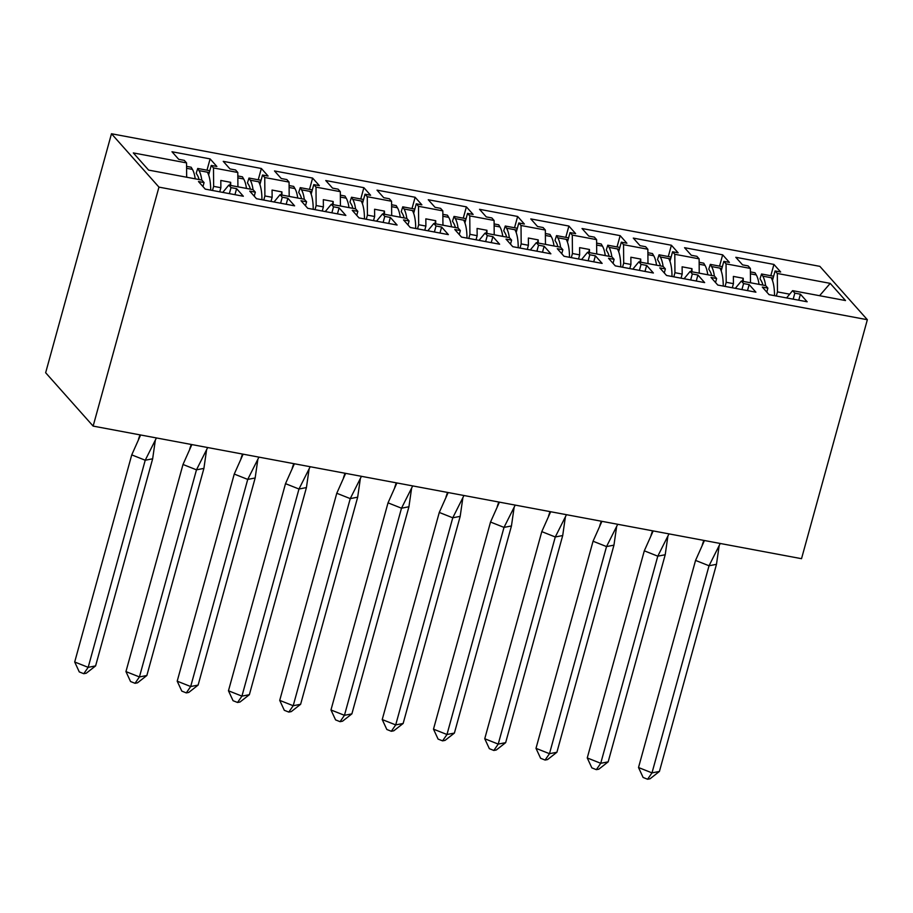 <?xml version="1.0" encoding="UTF-8"?>
<svg xmlns="http://www.w3.org/2000/svg" width="913" height="913" viewBox="0 0 913 913"><rect width="100%" height="100%" fill="white"/><g stroke="black" fill="none" stroke-linecap="round" stroke-linejoin="round"><path stroke-width="1.37" d="M867.35 319.721L801.523 558.688L93.137 426.097L45.65 372.732L111.477 133.755L819.863 266.356L867.35 319.721L158.953 187.119L111.477 133.755M715.541 282.516L716.637 278.522L714.4 276.011L690.091 271.458L684.065 278.739M219.736 191.833L220.866 187.713L213.642 186.355L213.494 167.935L211.257 165.424L216.849 166.474L210.104 158.896L171.986 151.752L178.731 159.33L184.312 160.38L186.549 162.891L133.321 152.928L148.614 170.103L201.841 180.066L204.067 182.577L198.486 181.539L205.231 189.117L243.337 196.249L236.604 188.671L231.012 187.622L228.786 185.111L253.095 189.664L255.332 192.175L249.74 191.125L256.485 198.703L294.602 205.836L287.857 198.258L282.265 197.219L280.04 194.709L304.349 199.262L306.585 201.773L300.993 200.723L307.738 208.301L345.856 215.434L339.111 207.856L333.53 206.806L331.293 204.307L355.614 208.849L357.839 211.359L352.258 210.321L359.003 217.899L397.109 225.032L390.365 217.454L384.784 216.404L382.547 213.893L406.867 218.447L409.092 220.957L403.512 219.907L410.257 227.485L448.363 234.618L441.63 227.04L436.037 226.002L433.812 223.491L458.121 228.045L460.357 230.555L454.765 229.505L461.51 237.083L499.628 244.216L492.883 236.638L487.291 235.588L485.065 233.089L509.374 237.631L511.611 240.142L506.019 239.103L512.764 246.681L550.881 253.814L544.137 246.236L538.556 245.186L536.319 242.675L560.639 247.229L562.865 249.74L557.284 248.69L564.029 256.268L602.135 263.401L595.39 255.823L589.809 254.784L587.573 252.273L611.893 256.827L614.118 259.338L608.537 258.288L615.282 265.866L653.388 272.998L646.655 265.421L641.063 264.371L638.838 261.871L663.146 266.413L665.383 268.924L659.791 267.886L666.536 275.464L704.653 282.596L697.909 275.018L692.316 273.968L690.091 271.458M213.494 167.935L237.802 172.477L237.916 186.823M270.99 201.419L272.131 197.299L264.896 195.953L264.747 177.521L262.522 175.022L268.102 176.061L261.358 168.483L223.24 161.35L229.985 168.928L235.577 169.978L237.802 172.477M264.747 177.521L289.067 182.075L289.181 196.421M322.243 211.017L323.385 206.897L316.149 205.539L316.001 187.119L313.775 184.609L319.356 185.659L312.611 178.081L274.505 170.948L281.25 178.526L286.83 179.564L289.067 182.075M316.001 187.119L340.321 191.673L340.435 206.018M373.508 220.615L374.638 216.495L367.414 215.137L367.266 196.717L365.029 194.207L370.61 195.256L363.876 187.679L325.758 180.534L332.503 188.112L338.084 189.162L340.321 191.673M367.266 196.717L391.574 201.259L391.688 215.605M424.762 230.202L425.892 226.082L418.668 224.735L418.519 206.304L416.282 203.804L421.874 204.843L415.13 197.265L377.012 190.132L383.757 197.71L389.337 198.76L391.574 201.259M418.519 206.304L442.828 210.857L442.942 225.203M476.015 239.799L477.157 235.68L469.921 234.321L469.773 215.902L467.547 213.391L473.128 214.441L466.383 206.863L428.265 199.73L435.01 207.308L440.602 208.347L442.828 210.857M469.773 215.902L494.093 220.455L494.207 234.801M527.269 249.397L528.41 245.277L521.175 243.919L521.026 225.5L518.801 222.989L524.382 224.039L517.637 216.461L479.53 209.317L486.275 216.895L491.856 217.945L494.093 220.455M521.026 225.5L545.346 230.042L545.46 244.387M578.534 258.984L579.664 254.864L572.44 253.517L572.291 235.086L570.054 232.587L575.635 233.625L568.902 226.047L530.784 218.915L537.529 226.492L543.109 227.542L545.346 230.042M572.291 235.086L596.6 239.64L596.714 253.985M629.787 268.582L630.917 264.462L623.693 263.104L623.545 244.684L621.308 242.173L626.9 243.223L620.155 235.645L582.038 228.512L588.782 236.09L594.374 237.129L596.6 239.64M623.545 244.684L647.853 249.238L647.979 263.583M681.041 278.18L682.182 274.06L674.947 272.702L674.798 254.282L672.573 251.771L678.154 252.821L671.409 245.243L633.302 238.099L640.036 245.677L645.628 246.727L647.853 249.238M674.798 254.282L699.118 258.836L699.232 273.17M732.294 287.766L733.436 283.646L726.2 282.3L726.052 263.868L723.826 261.369L729.407 262.408L722.662 254.83L684.556 247.697L691.301 255.275L696.881 256.325L699.118 258.836M726.052 263.868L750.372 268.422L750.486 282.768M789.688 294.18L777.465 291.886L777.317 273.466L775.08 270.956L780.672 272.006L773.927 264.428L735.81 257.295L742.554 264.873L748.135 265.911L750.372 268.422M777.317 273.466L830.214 283.372L845.506 300.548L792.598 290.654L786.584 297.923M716.637 278.522L711.056 277.472L717.789 285.05L755.907 292.183L749.162 284.605L743.581 283.566L741.345 281.056L765.665 285.609L767.89 288.12L762.309 287.07L769.054 294.648L807.16 301.781L800.416 294.203L794.835 293.153L792.598 290.654M213.642 186.355L212.501 190.475M230.692 185.476L230.669 182.315L220.809 180.466L220.866 187.713M228.786 185.111L222.761 192.392M264.896 195.953L263.766 200.073M281.946 195.062L281.923 191.913L272.063 190.064L272.131 197.299M280.04 194.709L274.014 201.99M316.149 205.539L315.019 209.659M333.211 204.66L333.177 201.499L323.328 199.662L323.385 206.897M331.293 204.307L325.268 211.576M367.414 215.137L366.273 219.257M384.464 214.258L384.441 211.097L374.581 209.248L374.638 216.495M382.547 213.893L376.521 221.174M418.668 224.735L417.526 228.855M435.718 223.845L435.695 220.695L425.835 218.846L425.892 226.082M433.812 223.491L427.786 230.772M469.921 234.321L468.791 238.441M486.971 233.443L486.949 230.281L477.088 228.444L477.157 235.68M485.065 233.089L479.04 240.359M521.175 243.919L520.045 248.039M538.236 243.041L538.202 239.879L528.353 238.031L528.41 245.277M536.319 242.675L530.293 249.957M572.44 253.517L571.298 257.637M589.49 252.627L589.467 249.477L579.607 247.628L579.664 254.864M587.573 252.273L581.558 259.554M623.693 263.104L622.563 267.224M640.743 262.225L640.721 259.064L630.86 257.226L630.917 264.462M638.838 261.871L632.812 269.141M674.947 272.702L673.817 276.822M691.997 271.823L691.974 268.662L682.114 266.813L682.182 274.06M726.2 282.3L725.07 286.42M743.262 281.409L743.228 278.26L733.379 276.411L733.436 283.646M741.345 281.056L735.319 288.337M777.465 291.886L776.324 296.006M819.589 295.698L830.214 283.372M93.137 426.097L158.953 187.119M186.549 162.891L186.663 177.236M770.812 275.726L773.927 264.428M766.794 292.114L767.89 288.12M772.455 280.496L775.08 270.956M793.18 299.167L794.835 293.153M798.761 300.206L800.416 294.203M719.558 266.128L722.662 254.83M668.293 256.542L671.409 245.243M617.04 246.944L620.155 235.645M565.786 237.346L568.902 226.047M514.533 227.759L517.637 216.461M463.268 218.161L466.383 206.863M412.014 208.563L415.13 197.265M360.761 198.977L363.876 187.679M309.507 189.379L312.611 178.081M258.242 179.781L261.358 168.483M206.989 170.195L210.104 158.896M721.202 270.899L723.826 261.369M741.927 289.569L743.581 283.566M747.507 290.619L749.162 284.605M202.971 186.572L204.067 182.577M208.632 174.954L211.257 165.424M229.357 193.624L231.012 187.622M234.949 194.674L236.604 188.671M254.225 196.169L255.332 192.175M259.885 184.552L262.522 175.022M280.611 203.222L282.265 197.219M286.203 204.272L287.857 198.258M305.478 205.767L306.585 201.773M311.15 194.149L313.775 184.609M331.876 212.82L333.53 206.806M337.456 213.859L339.111 207.856M356.743 215.354L357.839 211.359M362.404 203.736L365.029 194.207M383.129 222.407L384.784 216.404M388.71 223.457L390.365 217.454M407.997 224.952L409.092 220.957M413.657 213.334L416.282 203.804M434.383 232.005L436.037 226.002M439.975 233.055L441.63 227.04M459.25 234.55L460.357 230.555M464.911 222.932L467.547 213.391M485.636 241.603L487.291 235.588M491.228 242.641L492.883 236.638M510.504 244.136L511.611 240.142M516.176 232.518L518.801 222.989M536.901 251.189L538.556 245.186M542.482 252.239L544.137 246.236M561.769 253.734L562.865 249.74M567.43 242.116L570.054 232.587M588.155 260.787L589.809 254.784M593.735 261.837L595.39 255.823M613.022 263.332L614.118 259.338M618.683 251.714L621.308 242.173M639.408 270.385L641.063 264.371M645 271.423L646.655 265.421M664.276 272.919L665.383 268.924M669.948 261.301L672.573 251.771M690.673 279.971L692.316 273.968M696.254 281.021L697.909 275.018M742.406 281.25L743.228 278.26M691.152 271.663L691.974 268.662M639.899 262.065L640.721 259.064M588.634 252.467L589.467 249.477M537.38 242.881L538.202 239.879M486.127 233.283L486.949 230.281M434.862 223.685L435.695 220.695M383.608 214.099L384.441 211.097M332.355 204.501L333.177 201.499M281.101 194.903L281.923 191.913M229.836 185.316L230.669 182.315M762.926 285.096A33.633 11.082 100.6 0 0 761.294 280.919L760.027 278.762L761.556 273.991L762.812 276.148A38.951 12.828 100.6 0 1 765.608 285.598M774.521 295.675A38.951 12.828 -79.4 0 0 771.2 277.723L773.117 278.077M750.657 282.802A38.951 12.828 -79.4 0 0 750.475 281.603M750.418 273.832L756.249 274.916A38.951 12.828 100.6 0 1 759.034 284.365M704.437 540.519L695.558 560.411L709.036 565.763L720.243 543.475M716.477 564.325L659.426 771.439L651.996 772.877L647.602 779.245L643.106 777.454L638.518 767.525L651.996 772.877L709.036 565.763L716.477 564.325L719.124 545.94M638.518 767.525L695.558 560.411M659.426 771.439L650.079 778.766L647.602 779.245M756.249 274.916L754.983 272.759L750.395 271.903M761.556 273.991L773.619 276.251M711.672 275.498A33.633 11.082 100.6 0 0 710.04 271.321L708.773 269.164L710.303 264.393L711.558 266.55A38.951 12.828 100.6 0 1 714.354 276M723.256 286.077A38.951 12.828 -79.4 0 0 719.935 268.125L721.863 268.479M699.404 273.204A38.951 12.828 -79.4 0 0 699.221 272.006M699.153 264.234L704.984 265.329A38.951 12.828 100.6 0 1 707.78 274.767M653.183 530.921L644.304 550.824L657.782 556.177L668.989 533.877M665.212 554.739L608.172 761.853L600.731 763.291L596.349 769.648L591.852 767.867L587.253 757.938L600.731 763.291L657.782 556.177L665.212 554.739L667.86 536.342M587.253 757.938L644.304 550.824M608.172 761.853L598.825 769.168L596.349 769.648M704.984 265.329L703.729 263.172L699.141 262.305M710.303 264.393L722.366 266.653M660.419 265.911A33.633 11.082 100.6 0 0 658.775 261.723L657.52 259.566L659.049 254.807L660.304 256.964A38.951 12.828 100.6 0 1 663.089 266.413M672.002 276.479A38.951 12.828 -79.4 0 0 668.681 258.527L670.61 258.893M648.139 263.606A38.951 12.828 -79.4 0 0 647.968 262.408M647.899 254.636L653.731 255.731A38.951 12.828 100.6 0 1 656.515 265.181M601.929 521.334L593.051 541.226L606.529 546.579L617.736 524.29M613.958 545.141L556.907 752.255L549.478 753.693L545.084 760.05L540.599 758.269L535.999 748.34L549.478 753.693L606.529 546.579L613.958 545.141L616.606 526.755M535.999 748.34L593.051 541.226M556.907 752.255L547.56 759.57L545.084 760.05M653.731 255.731L652.475 253.574L647.888 252.718M659.049 254.807L671.112 257.067M609.165 256.313A33.633 11.082 100.6 0 0 607.522 252.136L606.266 249.979L607.784 245.209L609.051 247.366A38.951 12.828 100.6 0 1 611.836 256.815M620.749 266.893A38.951 12.828 -79.4 0 0 617.428 248.941L619.345 249.295M596.885 254.019A38.951 12.828 -79.4 0 0 596.703 252.821M596.645 245.049L602.477 246.133A38.951 12.828 100.6 0 1 605.262 255.583M550.676 511.737L541.797 531.628L555.275 536.981L566.471 514.692M562.705 535.543L505.654 742.657L498.224 744.095L493.83 750.463L489.345 748.671L484.746 738.743L498.224 744.095L555.275 536.981L562.705 535.543L565.352 517.157M484.746 738.743L541.797 531.628M505.654 742.657L496.307 749.984L493.83 750.463M602.477 246.133L601.211 243.976L596.634 243.12M607.784 245.209L619.859 247.469M557.9 246.715A33.633 11.082 100.6 0 0 556.268 242.538L555.001 240.381L556.531 235.611L557.786 237.768A38.951 12.828 100.6 0 1 560.582 247.218M569.495 257.295A38.951 12.828 -79.4 0 0 566.174 239.343L568.091 239.697M545.632 244.422A38.951 12.828 -79.4 0 0 545.449 243.223M545.392 235.451L551.224 236.547A38.951 12.828 100.6 0 1 554.008 245.985M499.411 502.139L490.532 522.042L504.01 527.394L515.217 505.094M511.451 525.956L454.4 733.071L446.971 734.509L442.577 740.865L438.08 739.085L433.492 729.156L446.971 734.509L504.01 527.394L511.451 525.956L514.099 507.56M433.492 729.156L490.532 522.042M454.4 733.071L445.053 740.386L442.577 740.865M551.224 236.547L549.957 234.39L545.369 233.523M556.531 235.611L568.594 237.871M506.647 237.129A33.633 11.082 100.6 0 0 505.015 232.941L503.748 230.784L505.277 226.025L506.532 228.182A38.951 12.828 100.6 0 1 509.328 237.631M518.23 247.697A38.951 12.828 -79.4 0 0 514.909 229.745L516.838 230.11M494.378 234.824A38.951 12.828 -79.4 0 0 494.195 233.625M494.127 225.853L499.959 226.949A38.951 12.828 100.6 0 1 502.755 236.399M448.157 492.552L439.279 512.444L452.757 517.797L463.964 495.508M460.186 516.359L403.147 723.473L395.706 724.911L391.323 731.267L386.827 729.487L382.227 719.558L395.706 724.911L452.757 517.797L460.186 516.359L462.834 497.973M382.227 719.558L439.279 512.444M403.147 723.473L393.8 730.788L391.323 731.267M499.959 226.949L498.703 224.792L494.116 223.936M505.277 226.025L517.34 228.284M455.393 227.531A33.633 11.082 100.6 0 0 453.75 223.354L452.494 221.197L454.023 216.427L455.279 218.584A38.951 12.828 100.6 0 1 458.064 228.033M466.977 238.11A38.951 12.828 -79.4 0 0 463.656 220.159L465.584 220.512M443.113 225.237A38.951 12.828 -79.4 0 0 442.942 224.039M442.873 216.267L448.705 217.351A38.951 12.828 100.6 0 1 451.49 226.801M396.904 482.954L388.025 502.846L401.503 508.199L412.71 485.91M408.933 506.761L351.882 713.875L344.452 715.313L340.058 721.681L335.573 719.889L330.974 709.96L344.452 715.313L401.503 508.199L408.933 506.761L411.58 488.375M330.974 709.96L388.025 502.846M351.882 713.875L342.535 721.202L340.058 721.681M448.705 217.351L447.45 215.194L442.862 214.338M454.023 216.427L466.087 218.686M404.139 217.933A33.633 11.082 100.6 0 0 402.496 213.756L401.241 211.599L402.759 206.829L404.025 208.986A38.951 12.828 100.6 0 1 406.81 218.435M415.723 228.512A38.951 12.828 -79.4 0 0 412.402 210.561L414.319 210.914M391.86 215.639A38.951 12.828 -79.4 0 0 391.677 214.441M391.62 206.669L397.452 207.765A38.951 12.828 100.6 0 1 400.236 217.203M345.65 473.356L336.771 493.26L350.25 498.612L361.445 476.312M357.679 497.174L300.628 704.288L293.199 705.726L288.805 712.083L284.308 710.303L279.72 700.374L293.199 705.726L350.25 498.612L357.679 497.174L360.327 478.777M279.72 700.374L336.771 493.26M300.628 704.288L291.281 711.604L288.805 712.083M397.452 207.765L396.185 205.608L391.609 204.74M402.759 206.829L414.833 209.088M352.875 208.347A33.633 11.082 100.6 0 0 351.243 204.158L349.976 202.001L351.505 197.242L352.76 199.399A38.951 12.828 100.6 0 1 355.556 208.849M364.47 218.915A38.951 12.828 -79.4 0 0 361.137 200.963L363.066 201.328M340.606 206.041A38.951 12.828 -79.4 0 0 340.423 204.843M340.366 197.071L346.198 198.167A38.951 12.828 100.6 0 1 348.983 207.616M294.385 463.77L285.507 483.662L298.985 489.014L310.192 466.726M306.426 487.576L249.375 694.69L241.934 696.128L237.551 702.485L233.055 700.705L228.467 690.776L241.934 696.128L298.985 489.014L306.426 487.576L309.073 469.191M228.467 690.776L285.507 483.662M249.375 694.69L240.028 702.006L237.551 702.485M346.198 198.167L344.931 196.01L340.344 195.154M351.505 197.242L363.568 199.502M301.621 198.749A33.633 11.082 100.6 0 0 299.989 194.572L298.722 192.415L300.251 187.644L301.507 189.801A38.951 12.828 100.6 0 1 304.291 199.251M313.205 209.328A38.951 12.828 -79.4 0 0 309.884 191.376L311.812 191.73M289.353 196.455A38.951 12.828 -79.4 0 0 289.17 195.256M289.101 187.485L294.933 188.569A38.951 12.828 100.6 0 1 297.729 198.018M243.132 454.172L234.253 474.064L247.731 479.416L258.938 457.128M255.161 477.978L198.121 685.092L190.68 686.53L186.298 692.899L181.801 691.107L177.202 681.178L190.68 686.53L247.731 479.416L255.161 477.978L257.808 459.593M177.202 681.178L234.253 474.064M198.121 685.092L188.774 692.419L186.298 692.899M294.933 188.569L293.678 186.412L289.09 185.556M300.251 187.644L312.314 189.904M250.367 189.151A33.633 11.082 100.6 0 0 248.724 184.974L247.469 182.817L248.987 178.046L250.253 180.203A38.951 12.828 100.6 0 1 253.038 189.653M261.951 199.73A38.951 12.828 -79.4 0 0 258.63 181.778L260.559 182.132M238.088 186.857A38.951 12.828 -79.4 0 0 237.916 185.659M237.848 177.887L243.68 178.982A38.951 12.828 100.6 0 1 246.464 188.42M191.878 444.574L182.999 464.477L196.478 469.83L207.685 447.53M203.907 468.392L146.856 675.506L139.427 676.944L135.033 683.301L130.548 681.52L125.948 671.591L139.427 676.944L196.478 469.83L203.907 468.392L206.555 449.995M125.948 671.591L182.999 464.477M146.856 675.506L137.509 682.821L135.033 683.301M243.68 178.982L242.424 176.825L237.837 175.958M248.987 178.046L261.061 180.306M199.114 179.564A33.633 11.082 100.6 0 0 197.47 175.376L196.215 173.219L197.733 168.46L199 170.617A38.951 12.828 100.6 0 1 201.784 180.066M210.698 190.132A38.951 12.828 -79.4 0 0 207.377 172.18L209.294 172.546M186.834 177.259A38.951 12.828 -79.4 0 0 186.651 176.061M186.594 168.289L192.426 169.384A38.951 12.828 100.6 0 1 195.211 178.834M140.625 434.987L131.746 454.879L145.224 460.232L156.42 437.943M152.654 458.794L95.603 665.908L88.173 667.346L83.779 673.703L79.283 671.922L74.695 661.993L88.173 667.346L145.224 460.232L152.654 458.794L155.301 440.408M74.695 661.993L131.746 454.879M95.603 665.908L86.256 673.223L83.779 673.703M192.426 169.384L191.159 167.227L186.572 166.371M197.733 168.46L209.807 170.72M762.812 276.148L771.2 277.723M711.558 266.55L719.935 268.125M660.304 256.964L668.681 258.527M609.051 247.366L617.428 248.941M557.786 237.768L566.174 239.343M506.532 228.182L514.909 229.745M455.279 218.584L463.656 220.159M404.025 208.986L412.402 210.561M352.76 199.399L361.137 200.963M301.507 189.801L309.884 191.376M250.253 180.203L258.63 181.778M199 170.617L207.377 172.18M703.797 540.393L702.28 544.867M652.544 530.807L651.026 535.28M601.279 521.209L599.773 525.683M550.025 511.611L548.519 516.085M498.772 502.024L497.254 506.498M447.518 492.427L446.001 496.9M396.253 482.829L394.747 487.302M345 473.242L343.493 477.716M293.746 463.644L292.228 468.118M242.493 454.046L240.975 458.52M191.228 444.46L189.721 448.934M139.974 434.862L138.468 439.336"/></g></svg>
